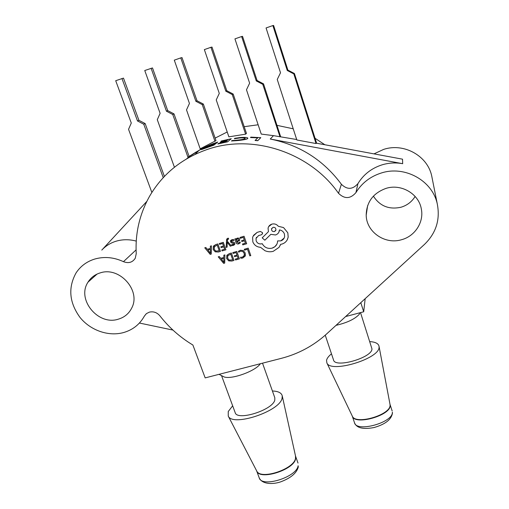 <?xml version="1.0" encoding="UTF-8"?>
<svg xmlns="http://www.w3.org/2000/svg" width="509" height="509" viewBox="0 0 509 509"><rect width="100%" height="100%" fill="white"/><g stroke="black" fill="none" stroke-linecap="round" stroke-linejoin="round"><path stroke-width="0.76" d="M201.335 149.64L213.856 145.167L217.776 142.043L212.927 143.703C207.131 146.064 203.346 147.896 201.577 149.213L201.329 149.621M217.776 142.043L213.812 145.04L201.278 149.519M221.53 375.61L235.158 412.589C236.971 421.312 272.754 410.069 274.784 400.099L274.815 397.764L262.523 363.171M221.829 375.763L224.253 376.997C232.244 379.58 255.722 370.94 260.366 363.725M232.664 405.813L228.242 411.526L228.261 416.108C232.492 427 279.753 411.399 282.062 398.318L282.253 395.919C281.541 392.865 278.264 391.217 272.404 390.982M325.251 335.183L333.541 360.009C335.011 368.452 372.391 357.674 371.958 348.862L360.518 312.615M331.48 353.838C328.629 356.147 326.982 358.323 326.536 360.347L326.873 362.917C330.557 373.587 380.013 358.654 379.059 347.062L379.033 346.317C378.473 343.55 375.407 341.978 369.846 341.609M415.128 196.455C411.813 201.787 407.124 205.375 401.054 207.22C389.086 209.829 379.867 206.132 373.396 196.13M386 188.387C401.187 183.482 418.862 193.795 421.331 208.976C424.086 222.204 414.905 236.233 401.569 239.714C384.982 244.861 366.346 231.958 366.194 215.167C366.518 202.041 373.122 193.115 386 188.387M100.139 272.913C119.418 266.169 141.241 290.626 131.729 308.009C128.917 313.633 124.438 317.355 118.304 319.181C98.224 325.9 76.356 299.47 88 282.171C90.818 277.634 94.865 274.548 100.139 272.913M149.36 312.132L146.439 313.608L144.384 316.07C139.778 324.373 132.836 329.87 123.56 332.562C108.462 336.735 90.43 330.417 79.951 317.355C69.224 302.486 67.932 287.668 76.07 272.9C80.517 266.169 86.727 261.556 94.699 259.062C104.218 256.351 113.806 257.223 123.458 261.664C128.554 263.617 132.493 262.472 135.273 258.216L136.24 253.635C135.133 233.084 139.663 213.812 149.837 195.812C163.033 173.461 182.489 157.905 208.213 149.143C253.571 133.733 310.229 152.681 338.523 193.312C344.58 199.191 350.377 198.962 355.918 192.631C361.797 183.055 370.266 176.508 381.33 172.996C404.795 165.317 432.364 180.536 437.256 203.842C440.355 219.583 436.098 233.103 424.487 244.396L326.555 334.012C313.499 345.802 298.408 353.92 281.28 358.361L205.172 377.894L192.886 345.019C180.052 337.314 169.052 327.573 159.877 315.815C156.982 312.456 153.476 311.228 149.36 312.132M136.259 241.101C129.318 239.249 122.58 239.287 116.052 241.221C110.434 242.965 105.681 245.917 101.787 250.091L146.853 201.36M246.464 133.434L245.612 134.153L228.878 136.845L216.236 99.917L219.284 93.395L204.357 49.608L210.93 47.299L225.811 91.194L226.785 90.71L233.186 94.05L246.464 133.434M257.739 140.707L260.793 137.646L257.739 140.707L255.085 140.478L257.859 137.735L250.523 137.564L257.732 137.856M247.838 138.238L247.66 138.633C246.241 139.485 242.322 140.179 235.909 140.713L231.461 140.999L231.951 140.599L236.265 140.255C241.113 139.81 244.034 139.25 245.014 138.575L245.173 138.353C244.81 137.863 242.927 137.735 239.529 137.996L234.407 138.747L234.776 138.308L240.242 137.519C245.249 137.195 247.781 137.443 247.838 138.257L247.66 138.633M227.618 141.807L231.277 138.741L227.618 141.807L217.922 143.971L218.316 143.513L225.442 141.826L226.683 140.847L220.06 142.399L226.454 141.031M228.127 139.708L220.938 141.438L221.32 140.993L231.277 138.741M244.186 126.69L258.139 124.775M277.157 125.386L293.235 128.815M315.058 138.283L324.863 144.753M270.254 139.033C299.801 145.052 323.508 160.138 341.386 184.271C347.144 189.876 352.667 189.647 357.948 183.596C363.547 174.447 371.608 168.186 382.138 164.821C388.889 162.81 395.728 162.435 402.67 163.688L270.254 139.033L273.498 135.648L261.244 134.083L246.477 89.781L249.633 83.171L234.935 38.875L241.629 36.527L256.275 80.931L257.083 80.505L263.535 83.87L280.58 136.527M373.988 153.877L383.665 149.385C403.828 142.673 427.458 155.716 431.702 175.891L432.211 178.462M210.37 248.398L207.297 249.302L205.814 247.495L204.758 247.807L210.23 254.379L211.248 254.086L211.413 245.853L210.357 246.159L210.37 248.398L207.297 249.302L205.814 247.495L204.758 247.807M211.248 254.086L211.413 245.847L210.357 246.159M225.92 249.804L223.279 242.36L219.277 243.537L219.576 244.39L222.618 243.493L223.508 246L220.849 246.776L221.148 247.635L223.814 246.852L224.654 249.232L221.784 250.065L222.083 250.924L225.92 249.804L223.286 242.36L219.277 243.537M231.29 245.892L227.319 241.183L227.459 239.682L228.656 239.007L228.363 238.174L227.727 238.276L226.594 239.472L226.174 247.387L227.141 247.107L227.167 242.195L230.246 246.197L231.296 245.885L227.326 241.183L227.612 239.383M228.656 239.007L228.363 238.174L226.899 238.855M234.719 244.511L234.884 243.251L234.318 242.481L231.347 241.489L232.199 240.445L233.924 240.509L233.586 239.535L232.021 239.65L230.577 240.579M233.866 244.186L231.678 244.651L231.996 245.561L233.345 245.427L234.681 244.568L234.878 243.257L234.318 242.488L231.76 241.928L231.404 240.903M239.491 240.604L239.612 239.141L238.746 238.136L237.359 238.078L236.049 239.523L235.737 238.696L234.789 238.976L235.998 242.418C236.475 243.766 237.353 244.25 238.645 243.875L240.318 242.838L240.006 241.928L238.466 243.092L236.927 242.099M236.049 239.523L235.731 238.702L234.789 238.976M239.981 241.96L238.466 243.086L236.92 242.099L239.675 240.21L239.605 239.141L238.746 238.142L237.359 238.085L236.354 238.772M233.994 260.43L231.379 253.024L229.324 253.616L226.804 255.493L226.658 258.572L228.706 260.869L231.869 261.041L233.994 260.43L231.379 253.018L229.33 253.616L226.989 255.194M250.791 255.588L248.195 248.137L244.231 249.289L244.524 250.142L247.52 249.27L249.817 255.868L250.791 255.588L248.201 248.131L244.231 249.289M244.944 256.441L245.357 255.48L245.173 252.96L243.27 250.549L240.337 250.282L238.416 251.312L238.734 252.235L240.496 251.179L242.698 251.401L244.174 253.31L244.326 255.333L242.418 257.185L240.496 257.255L240.846 258.254L242.729 258.05L245.096 256.161L245.173 252.96L243.27 250.549L240.337 250.275L238.416 251.319M244.034 256.027L242.418 257.185L240.496 257.255M239.415 258.865L236.806 251.446L232.785 252.61L233.084 253.457L236.138 252.572L237.016 255.073L234.344 255.842L234.643 256.689L237.315 255.919L238.148 258.292L235.266 259.119L235.572 259.972L239.415 258.865L236.806 251.44L232.785 252.61M223.845 257.439L220.76 258.33L219.284 256.53L218.227 256.835L223.674 263.395L224.698 263.102L224.902 254.894L223.845 255.206L223.845 257.439L220.76 258.33L219.284 256.53L218.227 256.841M246.674 243.754L244.066 236.252L240.006 237.442L240.305 238.301L243.385 237.391L244.269 239.917L241.571 240.706L241.87 241.565L244.562 240.776L245.402 243.175L242.494 244.021L242.793 244.886L246.674 243.754L244.066 236.246L240.006 237.442M220.512 251.382L217.871 243.951L215.822 244.555L213.316 246.439L213.188 249.537L215.243 251.84L218.393 252L220.512 251.382L217.871 243.951L215.829 244.549L213.621 245.968M262.351 234.045L262.491 232.638L260.347 231.43L257.153 232.371L253.552 235.343M276.794 244.314L274.905 246.674L272.08 248.15C267.709 249.016 264.425 247.52 262.23 243.671L261.798 243.798C259.157 244.295 257.274 243.315 256.154 240.859L256.033 238.422L256.511 237.264M284.156 238.059L280.764 240.884L277.609 240.916L277.475 242.309C276.871 245.192 275.076 247.139 272.073 248.157C267.709 249.016 264.425 247.527 262.224 243.677L261.791 243.805C259.151 244.301 257.274 243.321 256.154 240.859L256.027 238.422L258.604 235.552L261.378 234.795L262.536 233.574L262.491 232.638L260.347 231.436L257.153 232.371L253.075 236.227L252.629 237.48L252.833 241.89C254.303 245.249 256.88 247.062 260.57 247.323L264.928 250.683C267.664 251.866 270.432 252.089 273.218 251.338L279.021 247.387L280.618 244.339L281.903 244.085C284.308 243.359 286.109 241.896 287.311 239.694L288.183 237.092L287.827 232.804L283.551 227.587L278.296 226.27C276.629 224.227 274.485 223.508 271.863 224.119L268.688 226.594M278.837 232.269L279.46 229.915C281.84 230.303 283.488 231.633 284.41 233.924L284.626 236.602C284.207 238.715 282.921 240.146 280.764 240.884L277.609 240.916M287.477 239.37L288.189 237.092L287.827 232.81L283.551 227.587L278.296 226.276C276.629 224.234 274.485 223.515 271.857 224.125C269.808 224.838 268.548 226.181 268.071 228.166L268.428 231.665L262.192 237.862L264.839 240.21L270.833 234.337L275.534 234.973C277.647 234.229 278.926 232.823 279.371 230.749L279.46 229.915M280.02 245.764L280.618 244.339M402.67 163.688L402.53 159.177L316.261 143.156L316.032 143.544L296.849 139.981L277.246 79.461L280.51 72.768L266.061 27.957L272.875 25.565L287.267 70.49L287.903 70.121L294.418 73.512L316.636 143.226M195.151 154.31L198.707 150.683M215.135 138.098L227.218 131.984M187.369 158.394L189.24 156.766M174.428 167.245L157.287 119.685L160.119 113.322L144.753 70.516L152.496 67.939L167.716 110.612L174.008 113.895L172.755 114.5L188.088 157.599L186.746 158.757M188.438 156.81L202.506 148.24L189.825 156.238M215.994 140.592L200.19 148.819L186.51 109.887L189.45 103.448L174.294 60.151L180.759 57.886L195.87 101.285L197.002 100.75L203.346 104.059L215.994 140.592M360.792 302.683L363.706 311.775L365.169 298.675M363.706 311.775L345.649 316.541M336.029 325.346C347.119 322.757 354.856 319.086 359.233 314.327L359.952 312.768M172.945 330.08L139.415 323.037M296.702 139.523L273.498 135.648M151.86 192.466L128.548 129.324L131.284 123.038L115.708 80.708L123.496 78.112L138.925 120.315L145.16 123.566L164.407 176.419M145.16 123.566L143.761 124.221L163.243 177.654M143.761 124.221L137.487 120.951L138.925 120.315M121.956 78.513L137.487 120.951M263.535 83.87L262.765 84.316L280.014 136.857M262.765 84.316L256.275 80.931M241.629 36.527L242.532 36.349L257.083 80.505M174.008 113.895L189.087 156.346M172.755 114.5L166.43 111.197L167.716 110.612M151.109 68.289L166.43 111.197M203.346 104.059L202.251 104.612L214.983 141.343M202.251 104.612L195.87 101.285M180.759 57.886L181.993 57.587L197.002 100.75M233.186 94.05L232.244 94.553L245.612 134.153M232.244 94.553L225.811 91.194M210.93 47.299L211.998 47.063L226.785 90.71M294.418 73.512L293.82 73.907L316.032 143.544M293.82 73.907L287.267 70.49M272.875 25.565L273.6 25.45L287.903 70.121M257.745 140.579L255.092 140.344M250.523 137.43L250.873 137.118L260.793 137.646M247.654 138.499C246.235 139.351 242.316 140.045 235.89 140.579L235.909 140.713M235.89 140.579L231.461 140.999M245.173 138.353C245.16 137.761 243.277 137.602 239.516 137.863L239.529 137.996M239.516 137.863L234.388 138.62M227.593 141.674L217.884 143.843M220.06 142.399L227.097 140.529L228.356 139.53L220.9 141.311M203.88 148.119L211.808 145.51L214.938 143.156L203.715 148.424M212.412 144.06L203.937 148.24M214.601 143.411L212.463 144.181M202.506 148.24L191.995 154.921M191.925 154.806L189.755 156.129M191.454 155.022L196.296 151.886L191.454 155.022M193.35 153.775L191.422 154.99M237.016 255.073L234.344 255.842M238.148 258.292L235.266 259.119M232.728 259.851L230.711 254.144L227.688 255.874L227.657 258.254L229.209 260.105L232.728 259.851L229.215 260.099L227.663 258.254L227.835 255.633M224.698 263.102L224.902 254.901L223.845 255.206M223.839 258.362L221.351 259.081L223.865 262.307L223.839 258.362M221.358 259.081L223.884 262.294M244.269 239.917L241.571 240.706M245.402 243.175L242.494 244.027M240.318 242.838L240.006 241.928M238.664 240.254L238.187 238.956L237.385 238.925L236.437 239.86L236.672 241.387L238.664 240.254M236.64 239.44L236.672 241.381L238.632 240.312M233.924 240.509L233.586 239.535M233.58 239.542L232.021 239.65L230.373 240.98L231.035 242.659L233.943 243.62L233.173 244.638L231.678 244.651M227.141 247.107L227.141 242.201M223.508 246L220.849 246.782M224.654 249.232L221.784 250.072M219.252 250.81L217.209 245.083L214.2 246.82L214.181 249.213L215.74 251.064L219.252 250.81L215.746 251.064L214.187 249.213L214.429 246.464M210.37 249.327L207.888 250.053L210.414 253.285L210.37 249.327M207.895 250.053L210.433 253.278M268.428 231.665L262.192 237.862M273.015 227.351L271.532 228.942C271.539 230.87 272.506 231.741 274.44 231.563L275.929 229.947C275.891 228.013 274.917 227.154 273.015 227.351M271.761 228.337L271.532 228.942C271.539 230.87 272.506 231.741 274.44 231.563L275.719 230.532M298 463.044L295.532 456.083L295.614 458.698C294.17 469.966 259.138 480.84 256.638 470.844L259.196 477.792C261.607 488.042 296.741 477.226 298.121 465.76L298.287 467.007C296.702 472.842 291.307 477.601 282.088 481.298C274.943 484.377 262.256 485.032 259.196 477.792M256.593 470.761L256.752 471.06C260.557 480.216 294.145 469.209 295.513 458.342L295.506 455.994M389.989 404.229L390.149 405.393C391.052 415.522 354.309 425.785 352.266 416.05L352.349 416.222C355.715 425.225 390.988 414.829 390.059 405.049L389.964 404.127M352.222 415.961L326.873 362.917M392.344 412.214L392.477 412.907C391.58 419.391 385.428 424.271 374.007 427.547C363.057 429.59 356.554 427.999 354.512 422.769C356.51 432.714 393.298 422.527 392.344 412.214M146.312 313.709L144.384 316.07M136.088 249.887L123.458 261.664M341.386 184.271L338.523 193.312M357.948 183.596L355.918 192.631M256.631 470.825L228.261 416.108M224.253 376.997L219.029 374.338M392.165 410.986L390.021 404.413L379.033 346.317M431.702 175.891L437.256 203.842M88 282.171L97.085 274.071M366.194 215.167L367.638 205.604M354.512 422.769L352.266 416.05M295.525 456.07L282.253 395.919"/></g></svg>
